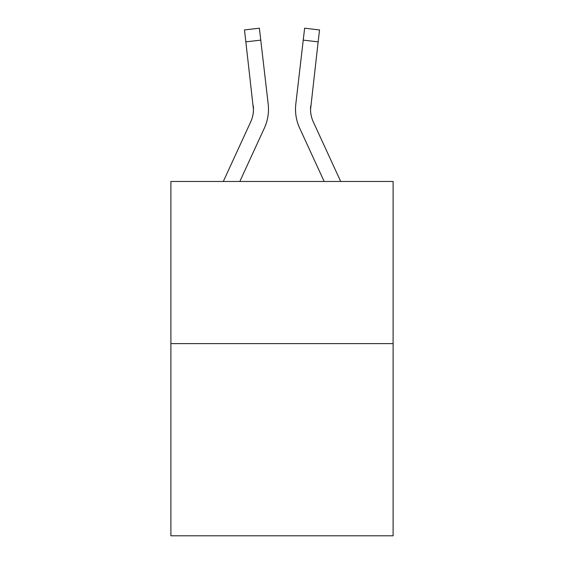 <?xml version="1.0" encoding="UTF-8"?>
<svg xmlns="http://www.w3.org/2000/svg" width="564" height="564" viewBox="0 0 564 564"><rect width="100%" height="100%" fill="white"/><g stroke="black" fill="none" stroke-linecap="round" stroke-linejoin="round"><path stroke-width="0.85" d="M393.108 343.617L393.108 181.467L170.892 181.467L170.892 535.8L393.108 535.8L393.108 343.617L170.892 343.617M264.368 128.091L239.834 181.467L264.368 128.091A45.042 45.042 0 0 0 268.189 104.086L260.765 40.129L245.848 41.863L244.466 29.934L259.377 28.2L260.765 40.129M268.408 111.933L268.485 109.931M267.978 102.281L268.189 104.086L267.978 102.281M340.691 181.467L313.274 121.817A30.026 30.026 0 0 1 310.531 109.635L318.152 41.863L303.235 40.129L304.623 28.2L319.534 29.934L304.623 28.2L319.534 29.934L304.623 28.2L319.534 29.934L304.623 28.2L319.534 29.934L304.623 28.2L319.534 29.934L304.623 28.2L319.534 29.934L304.623 28.2L319.534 29.934L318.152 41.863M299.632 128.091L324.166 181.467L299.632 128.091A45.042 45.042 0 0 1 295.811 104.086L303.235 40.129M310.581 111.045L310.531 109.635A30.026 30.026 0 0 0 313.274 121.817A30.026 30.026 0 0 1 310.531 109.635A30.026 30.026 0 0 0 313.274 121.817A30.026 30.026 0 0 1 310.531 109.635A30.026 30.026 0 0 0 313.274 121.817A30.026 30.026 0 0 1 310.531 109.635M223.309 181.467L250.726 121.817A30.026 30.026 0 0 0 253.469 109.635L245.848 41.863M250.726 121.817A30.026 30.026 0 0 0 253.469 109.635A30.026 30.026 0 0 1 250.726 121.817A30.026 30.026 0 0 0 253.469 109.635A30.026 30.026 0 0 1 250.726 121.817A30.026 30.026 0 0 0 253.469 109.635L253.271 105.813A30.026 30.026 0 0 1 250.726 121.817M313.274 121.817A30.026 30.026 0 0 1 310.729 105.813M295.515 109.712L295.592 111.933L295.515 109.712M319.534 29.934L304.623 28.2"/></g></svg>
